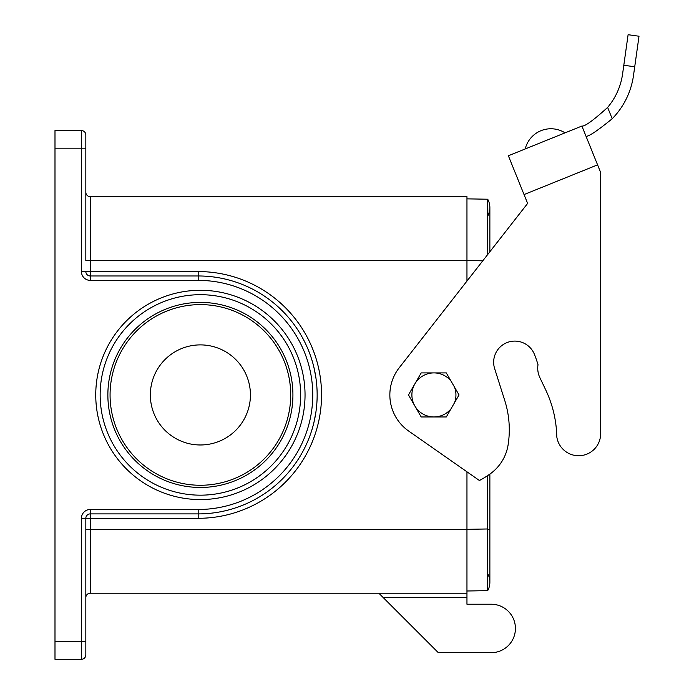 <?xml version="1.0" encoding="UTF-8"?>
<svg xmlns="http://www.w3.org/2000/svg" width="694" height="694" viewBox="0 0 694 694"><rect width="100%" height="100%" fill="white"/><g stroke="black" fill="none" stroke-linecap="round" stroke-linejoin="round"><path stroke-width="1.04" d="M315.805 412.774L314.009 422.082M487.882 574.059A17.628 17.628 0 0 1 487.717 590.637L466.958 591.002L487.717 590.646L487.717 475.564M466.958 471.807L466.958 597.612L383.244 597.612L438.322 652.69L491.196 652.69L446.676 652.69M466.958 593.205L90.237 593.205A4.407 4.407 0 0 0 85.83 597.612A4.407 4.407 0 0 1 90.237 593.205L90.237 529.322L85.83 529.322M85.83 260.545L85.83 148.186L81.424 148.186L81.424 271.562L198.189 271.562L198.189 275.969L90.237 275.969A4.407 4.407 0 0 1 85.83 271.562A4.407 4.407 0 0 0 90.237 275.969L90.237 260.545L85.83 260.545M90.237 196.654A4.407 4.407 0 0 1 85.83 192.255A4.407 4.407 0 0 0 90.237 196.654A4.407 4.407 0 0 1 85.83 192.255A4.407 4.407 0 0 0 90.237 196.654L466.958 196.654L466.958 260.545L90.237 260.545L90.237 196.654A4.407 4.407 0 0 1 85.83 192.255M85.83 642.774L85.83 654.893A4.407 4.407 0 0 1 81.424 659.3A4.407 4.407 0 0 0 85.83 654.893A4.407 4.407 0 0 1 81.424 659.3A4.407 4.407 0 0 0 85.83 654.893A4.407 4.407 0 0 1 81.424 659.3L54.991 659.3L54.991 641.672L81.424 641.672L81.424 518.305L85.83 518.305A4.407 4.407 0 0 1 90.237 513.898L198.189 513.898A118.969 118.969 0 0 0 317.149 394.929A118.969 118.969 0 0 0 198.189 275.969L198.189 280.376A114.562 114.562 0 0 1 312.742 394.929A114.562 114.562 0 0 1 198.189 509.491L198.189 518.305L90.237 518.305L90.237 529.322L466.958 529.322M85.83 654.893L85.83 518.305L90.237 518.305L90.237 509.491A8.814 8.814 0 0 0 81.424 518.305M54.991 148.186L54.991 130.567L81.424 130.567L81.424 148.186L54.991 148.186L54.991 641.672M200.393 290.292A104.647 104.647 0 0 0 95.746 394.929A104.647 104.647 0 0 0 200.393 499.576A104.647 104.647 0 0 0 305.039 394.929A104.647 104.647 0 0 0 200.393 290.292M81.424 130.567A4.407 4.407 0 0 1 85.83 134.974A4.407 4.407 0 0 0 81.424 130.567A4.407 4.407 0 0 1 85.83 134.974L85.83 148.186M466.958 604.222L491.196 604.222L466.958 604.222L466.958 597.612M494.649 368.653A21.15 21.15 0 0 1 507.635 342.35A21.15 21.15 0 0 1 534.415 354.33A21.15 21.15 0 0 0 507.635 342.35A21.15 21.15 0 0 0 494.649 368.653L504.738 400.438A96.934 96.934 0 0 1 508.112 444.854A44.06 44.06 0 0 1 490.138 473.898A96.934 96.934 0 0 1 479.424 480.517L408.662 431.043A44.06 44.06 0 0 1 399.197 367.803L527.622 203.429L489.869 251.74L489.869 207.671A17.628 17.628 0 0 0 487.717 199.23L487.882 215.808A17.628 17.628 0 0 0 487.717 199.23L487.752 254.455M487.717 199.221L466.958 198.857M466.958 281.07L466.958 260.545L482.79 260.814M315.805 377.085L314.009 367.785M383.244 597.612L378.837 593.205L383.244 597.612M491.196 652.69A24.238 24.238 0 0 0 515.425 628.46A24.238 24.238 0 0 0 491.196 604.222M200.393 302.402A92.528 92.528 0 0 0 107.865 394.929A92.528 92.528 0 0 0 200.393 487.466A92.528 92.528 0 0 0 292.92 394.929A92.528 92.528 0 0 0 200.393 302.402M200.393 294.69A100.24 100.24 0 0 0 100.153 394.929A100.24 100.24 0 0 0 200.393 495.169A100.24 100.24 0 0 0 300.632 394.929A100.24 100.24 0 0 0 200.393 294.69M200.393 344.892A50.046 50.046 0 0 0 150.346 394.929A50.046 50.046 0 0 0 200.393 444.975A50.046 50.046 0 0 0 250.43 394.929A50.046 50.046 0 0 0 200.393 344.892M454.509 387.122A22.035 22.035 0 0 1 454.509 402.746L450.979 408.861A22.035 22.035 0 0 1 414.839 405.947A22.035 22.035 0 0 1 433.915 372.904A22.035 22.035 0 0 1 450.979 381.006L459.02 394.929L454.509 402.746M200.393 304.605A90.324 90.324 0 0 0 110.068 394.929A90.324 90.324 0 0 0 200.393 485.262A90.324 90.324 0 0 0 290.717 394.929A90.324 90.324 0 0 0 200.393 304.605M489.869 474.089L489.869 582.197A17.628 17.628 0 0 1 487.717 590.637M450.979 381.006L446.303 372.904L421.197 372.904L408.48 394.929L421.197 416.964L446.303 416.964L450.979 408.861M421.197 372.904L446.303 372.904M446.303 416.964L421.197 416.964M527.622 203.429L508.364 155.76L581.893 126.048C584.73 126.62 593.309 120.409 607.632 107.414L612.203 118.743C597.343 130.836 588.607 136.675 586.022 136.267C588.607 136.675 597.343 130.836 612.203 118.743A77.103 77.103 0 0 0 633.492 75.499L634.724 66.771L623.811 65.245L622.587 73.972A66.095 66.095 0 0 1 607.632 107.414C593.309 120.409 584.73 126.62 581.893 126.048L600.648 172.468L600.648 433.707A22.035 22.035 0 0 1 580.08 455.689A22.035 22.035 0 0 1 556.779 436.63A114.562 114.562 0 0 0 545.649 389.768L539.88 377.666A22.035 22.035 0 0 1 538.006 364.714A108.394 108.394 0 0 0 534.415 354.33M623.811 65.245L628.105 34.7L639.009 36.235L634.724 66.771M525.219 148.95A26.433 26.433 0 0 1 565.037 132.858A26.433 26.433 0 0 0 525.219 148.95M600.648 172.468L600.648 433.707M508.112 444.854A44.06 44.06 0 0 1 490.138 473.898M556.779 436.63A114.562 114.562 0 0 0 545.649 389.768L539.88 377.666M489.869 529.73L487.717 529.73M466.958 529.331L487.717 528.967M85.83 641.672L81.424 641.672L81.424 659.3M198.189 509.491L90.237 509.491M81.424 271.562A8.814 8.814 0 0 0 90.237 280.376L90.237 275.969M90.237 280.376L198.189 280.376M198.189 518.305A123.367 123.367 0 0 0 321.556 394.929A123.367 123.367 0 0 0 198.189 271.562M597.577 164.86L524.039 194.572"/></g></svg>
